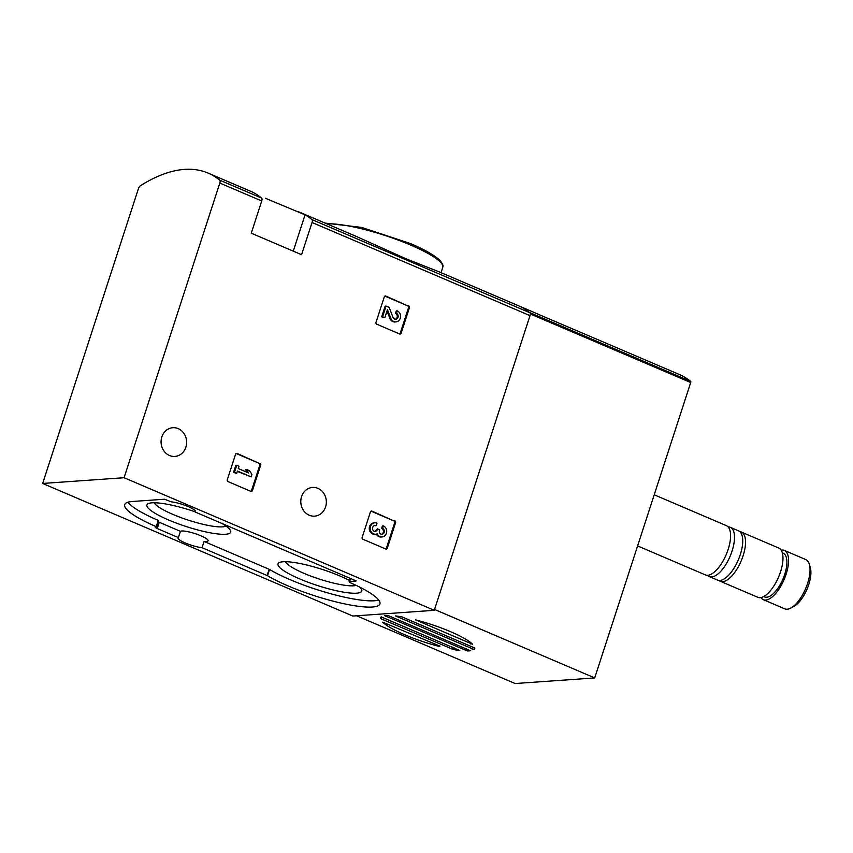 <?xml version="1.0" encoding="UTF-8"?>
<svg xmlns="http://www.w3.org/2000/svg" width="853" height="853" viewBox="0 0 853 853"><rect width="100%" height="100%" fill="white"/><g stroke="black" fill="none" stroke-linecap="round" stroke-linejoin="round"><path stroke-width="1.28" d="M260.026 463.254A1.343 1.184 -94 0 1 260.741 464.981L252.413 490.592A1.343 1.184 -94 0 1 250.889 491.371L227.975 481.572A1.343 1.184 -94 0 1 227.261 479.844L235.588 454.222A1.343 1.184 -94 0 1 237.113 453.455L259.109 463.318A1.343 1.184 -94 0 1 259.813 465.045L251.496 490.656A1.343 1.184 -94 0 1 250.921 491.381M252.211 191.957L254.759 193.343A264.387 110.719 113.1 0 1 261.658 198.099A3.348 1.397 113.1 0 1 261.732 200.977L251.262 233.2L301.567 254.695L312.038 222.473A3.348 1.397 -66.9 0 0 311.963 219.594A264.387 110.719 -66.9 0 0 305.054 214.849L265.422 198.269M42.65 483.459L124.08 477.723L219.818 183.054A3.348 1.397 -66.9 0 0 219.743 180.175A264.387 110.719 -66.9 0 0 208.185 173.127A264.387 110.719 -66.9 0 0 140.382 185.762A3.348 1.397 -66.9 0 0 138.389 188.79L42.65 483.459L352.833 616.047L434.262 610.311L530.001 315.642A3.348 1.397 -66.9 0 0 529.926 312.763A264.387 110.719 -66.9 0 0 518.379 305.715L533.466 312.155A264.387 110.719 113.1 0 1 535.417 313.051L573.419 329.29A264.387 110.719 -66.9 0 0 571.467 328.405A264.387 110.719 -66.9 0 0 569.484 327.605M124.08 477.723L434.262 610.311M161.835 436.939A14.394 12.774 -94 0 1 172.839 427.716A14.394 12.774 -94 0 1 186.594 441.172A14.394 12.774 -94 0 1 174.865 456.43A14.394 12.774 -94 0 1 161.835 436.939M301.557 496.659A14.394 12.774 -94 0 1 312.561 487.436A14.394 12.774 -94 0 1 326.315 500.892A14.394 12.774 -94 0 1 314.586 516.15A14.394 12.774 -94 0 1 301.557 496.659M394.886 520.895A1.343 1.184 -94 0 1 395.6 522.622L387.273 548.244A1.343 1.184 -94 0 1 385.759 549.012L362.834 539.213A1.343 1.184 -94 0 1 362.13 537.486L370.447 511.875A1.343 1.184 -94 0 1 371.972 511.096L393.969 520.959A1.343 1.184 -94 0 1 394.683 522.686L386.356 548.308A1.343 1.184 -94 0 1 385.791 549.023M408.747 305.854A1.343 1.184 -94 0 1 409.461 307.581L401.134 333.192A1.343 1.184 -94 0 1 399.609 333.971L376.695 324.172A1.343 1.184 -94 0 1 375.981 322.445L384.308 296.823A1.343 1.184 -94 0 1 385.833 296.055L407.83 305.918A1.343 1.184 -94 0 1 408.534 307.645L400.217 333.267A1.343 1.184 -94 0 1 399.641 333.981M195.198 511.821A44.036 8.402 -162 0 0 148.219 503.643A44.036 8.402 -162 0 0 186.189 526.536A44.036 8.402 -162 0 0 230.374 530.331A44.036 8.402 -162 0 0 221.833 523.411M349.527 580.488A44.036 8.402 -162 0 0 340.091 576.052A44.036 8.402 -162 0 0 279.304 562.575A44.036 8.402 -162 0 0 317.284 585.467A44.036 8.402 -162 0 0 361.459 589.274A44.036 8.402 -162 0 0 359.689 587.109M378.732 600.054A65.254 12.454 18 0 1 329.13 593.293A65.254 12.454 18 0 1 269.548 569.452L204.07 541.442A14.725 2.815 18 0 0 208.089 540.802A14.725 2.815 18 0 0 200.839 535.78A14.725 2.815 18 0 0 180.409 531.323L159.266 522.292A4.02 0.768 18 0 1 158.231 521.791M156.525 526.813L158.274 520.415A65.254 12.454 18 0 1 127.907 502.214M298.294 211.64L356.554 236.537L406.167 258.854L438.751 271.68L518.379 305.715A264.387 110.719 -66.9 0 1 529.702 312.571L690.663 381.376A264.387 110.719 -66.9 0 0 679.34 374.51L571.467 328.405M355.946 581.042L349.602 581.49A4.02 0.768 18 0 0 349.133 581.682A4.02 0.768 18 0 0 350.914 582.972A65.254 12.454 18 0 1 379.916 603.892A65.254 12.454 18 0 1 335.208 601.696A65.254 12.454 18 0 1 267.511 575.7L202.044 547.69A14.725 2.815 18 0 1 186.327 543.404A14.725 2.815 18 0 1 178.053 537.955A14.725 2.815 18 0 1 178.384 537.571L157.229 528.54A4.02 0.768 18 0 1 155.257 527.165A4.02 0.768 18 0 1 155.726 526.973L156.248 526.664A65.254 12.454 18 0 1 124.698 504.624A65.254 12.454 18 0 1 132.268 501.5L164.533 499.229L171.474 501.884A14.725 2.815 18 0 1 188.225 506.597A14.725 2.815 18 0 1 195.465 511.629A14.725 2.815 18 0 1 195.134 512.003L356.021 580.84M195.422 511.128L195.134 512.003M180.409 531.323L178.384 537.571M204.07 541.442L202.044 547.69M154.265 502.758A38.3 7.314 -162 0 0 188.268 520.138A38.3 7.314 -162 0 0 225.992 526.066M285.36 561.7A38.3 7.314 -162 0 0 317.721 578.537A38.3 7.314 -162 0 0 356.159 585.382M371.023 511.15A1.343 1.184 -94 0 1 371.055 511.16L393.969 520.959M382.56 528.391L381.632 528.455L382.443 525.96L383.37 525.896L382.56 528.391A3.049 2.708 -94 0 1 381.877 534.277A2.666 2.367 -94 0 1 379.457 530.662L379.734 529.82L377.506 528.871L377.229 529.713A2.666 2.367 -94 0 1 373.188 530.438A3.049 2.708 -94 0 1 376.184 525.661L376.994 523.177A5.726 5.086 -94 0 0 374.862 522.804A5.726 5.086 -94 0 0 370.191 528.871A5.726 5.086 -94 0 0 375.661 534.223A5.726 5.086 -94 0 0 377.154 533.861A5.726 5.086 -94 0 0 382.037 536.942A5.726 5.086 -94 0 0 386.665 532.101A5.726 5.086 -94 0 0 383.37 525.896M381.632 528.455A3.049 2.708 -94 0 1 381.419 534.266M374.723 531.398A2.666 2.367 -94 0 0 376.312 529.777L377.506 528.871M374.584 525.544A3.049 2.708 -94 0 1 375.267 525.736L376.184 525.661M375.661 534.223L374.744 534.287A5.726 5.086 -94 0 1 369.274 528.935A5.726 5.086 -94 0 1 373.934 522.868L374.862 522.804M382.037 536.942L381.11 537.017A5.726 5.086 -94 0 1 376.333 534.127M237.113 453.455L236.196 453.519A1.343 1.184 -94 0 1 236.196 453.519L259.109 463.318M251.955 474.385L249.524 470.717L246.336 469.353L248.767 473.031L238.254 468.532L239.011 466.218L236.771 465.269L234.458 472.391L236.697 473.34L237.443 471.027L251.145 476.88L251.955 474.385M247.423 472.455L245.408 469.417L246.336 469.353M236.697 473.34L233.541 472.455L235.854 465.333L236.771 465.269M233.541 472.455L234.458 472.391M251.145 476.88L237.315 471.432M384.884 296.108A1.343 1.184 -94 0 1 384.916 296.119L407.83 305.918M396.41 313.35L395.493 313.414L396.304 310.918L397.221 310.855L396.41 313.35A3.049 2.708 -94 0 1 395.707 319.235A3.049 2.708 -94 0 1 393.009 317.369L389.16 307.4L386.078 306.088L382.602 316.772L384.831 317.721L387.454 309.66L390.834 318.404A5.726 5.086 -94 0 0 395.888 321.901A5.726 5.086 -94 0 0 400.526 317.06A5.726 5.086 -94 0 0 397.221 310.855M395.493 313.414A3.049 2.708 -94 0 1 395.238 319.225M384.831 317.721L381.686 316.836L385.151 306.152L386.078 306.088M381.686 316.836L382.602 316.772M395.888 321.901L394.971 321.965A5.726 5.086 -94 0 1 389.906 318.468L387.017 310.993M439.817 646.595A49.527 9.458 18 0 1 382.602 622.136L439.967 646.126M380.438 618.382A49.527 9.458 18 0 1 380.534 617.903A49.527 9.458 18 0 1 381.238 616.911L459.82 650.498A49.527 9.458 18 0 1 453.359 649.549L381.099 618.83L380.737 617.465M395.451 615.919A49.527 9.458 18 0 1 401.912 616.868L474.833 648.035A49.527 9.458 18 0 1 474.737 648.515A49.527 9.458 18 0 1 474.023 649.496L395.451 615.919M384.799 615.685A49.527 9.458 18 0 1 387.955 615.461L470.472 650.732A49.527 9.458 18 0 1 467.316 650.956L384.799 615.685M415.454 619.822A49.527 9.458 18 0 1 472.658 644.282L415.454 619.822M356.618 615.781L515.127 683.53L594.712 677.932L690.695 382.528A1.343 0.565 -66.9 0 0 690.663 381.376M434.54 609.468L594.712 677.932M760.919 597.548A26.774 11.206 -66.9 0 0 763.328 599.67L784.781 608.839A26.774 11.206 -66.9 0 0 790.72 608.093L793.823 606.451A23.692 9.927 -66.9 0 0 808.761 584.55A23.692 9.927 -66.9 0 0 810.35 567.789L809.401 564.409A26.774 11.206 -66.9 0 0 805.829 559.6L784.365 550.43A26.774 11.206 -66.9 0 0 781.177 550.153M790.72 608.093A26.774 11.206 -66.9 0 0 807.599 583.356A26.774 11.206 -66.9 0 0 809.401 564.409M763.328 599.67A26.774 11.206 -66.9 0 0 786.135 574.176A26.774 11.206 -66.9 0 0 784.365 550.43M763.67 596.535L764.512 596.897A23.756 9.948 -66.9 0 0 784.749 574.282A23.756 9.948 -66.9 0 0 783.182 553.202L782.35 552.84M718.994 580.445A26.774 11.206 -66.9 0 0 720.284 581.266L757.731 597.271A26.774 11.206 -66.9 0 0 780.548 571.787A26.774 11.206 -66.9 0 0 778.778 548.042L741.332 532.037A26.774 11.206 -66.9 0 0 739.839 531.664M720.284 581.266A26.774 11.206 -66.9 0 0 743.102 555.783A26.774 11.206 -66.9 0 0 741.332 532.037M707.489 575.263A26.774 11.206 -66.9 0 0 709.248 576.553L717.49 580.072A26.774 11.206 -66.9 0 0 740.308 554.589A26.774 11.206 -66.9 0 0 738.538 530.843L730.296 527.314A26.774 11.206 -66.9 0 0 728.153 526.93M709.248 576.553A26.774 11.206 -66.9 0 0 732.066 551.07A26.774 11.206 -66.9 0 0 730.296 527.314M637.596 545.92L705.335 574.879A26.774 11.206 -66.9 0 0 728.153 549.396A26.774 11.206 -66.9 0 0 726.383 525.64L654.208 494.793M219.818 183.054L261.732 200.977M312.038 222.473L530.001 315.642M311.963 219.594L529.926 312.763M219.743 180.175L261.658 198.099M325.057 223.081L361.629 227.42L410.538 243.574C425.508 250.004 435.467 255.815 440.447 260.997C444.85 267.426 442.334 265.55 442.75 267.341A65.254 12.454 -162 0 0 410.645 245.056A65.254 12.454 -162 0 0 326.838 223.838M350.583 578.451L349.602 581.49M158.274 520.415L156.248 526.664M159.266 522.292L157.229 528.54M269.132 569.25L267.096 575.498M269.548 569.452L267.511 575.7M305.054 214.849L293.261 251.145M394.683 522.686L395.6 522.622M386.356 548.308L387.273 548.244M371.055 511.16L371.972 511.096M376.312 529.777L377.229 529.713M259.813 465.045L260.741 464.981M251.496 490.656L252.413 490.592M408.534 307.645L409.461 307.581M400.217 333.267L401.134 333.192M384.916 296.119L385.833 296.055M389.906 318.468L390.834 318.404M453.988 647.608L453.359 649.549M467.849 649.325L467.316 650.956M530.31 313.979L690.695 382.528M474.577 647.8L474.023 649.496M472.839 647.022L472.157 649.101M466.239 648.643L465.631 650.519M385.535 615.589L385.343 616.197M471.176 642.959L470.835 644.026M381.728 616.9L381.099 618.83M452.719 647.064L452.047 649.154M208.185 173.127L252.221 191.946M442.75 267.341L441.033 272.651M350.231 578.291L349.133 581.682M158.605 520.639L156.568 526.887"/></g></svg>
